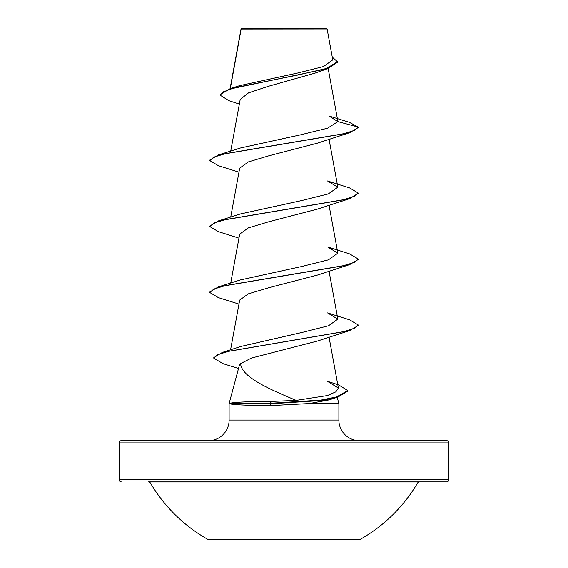 <?xml version="1.0" encoding="UTF-8"?>
<svg xmlns="http://www.w3.org/2000/svg" width="568" height="568" viewBox="0 0 568 568"><rect width="100%" height="100%" fill="white"/><g stroke="black" fill="none" stroke-linecap="round" stroke-linejoin="round"><path stroke-width="0.85" d="M208.25 539.6L359.75 539.6A155.007 155.007 0 0 0 417.594 482.985L150.406 482.985A155.007 155.007 0 0 0 208.25 539.6M448.905 442.884L119.095 442.884A2.229 2.229 0 0 1 121.325 440.661L446.675 440.661A2.229 2.229 0 0 1 448.905 442.884L448.905 479.662A2.229 2.229 0 0 1 446.675 481.884L148.489 481.884A2.229 2.229 0 0 1 150.406 482.985M446.675 481.884L419.511 481.884A2.229 2.229 0 0 0 417.594 482.985M121.325 481.884A2.229 2.229 0 0 1 119.095 479.662L448.905 479.662M332.777 59.881L327.104 28.968L326.529 28.4L241.471 28.4L241.109 28.762M327.104 28.968L241.151 29.053L230.317 88.58L297.227 75.175L326.529 68.465L337.42 61.756L332.259 57.077M296.191 400.383L327.416 395.541L335.908 391.813L338.386 388.022L327.303 381.227L338.762 384.969L347.765 390.578L347.765 391.125L337.882 397.082L328.836 399.943L309.12 403.557L271.525 405.559C248.692 405.467 234.804 404.899 229.862 403.848L229.806 403.28L270.056 403.28L271.653 401.399L296.191 400.383C269.005 389.059 241.407 376.925 240.591 363.598L239.362 365.323L229.117 403.557L229.806 403.557M359.494 440.661A20.611 20.611 0 0 1 338.883 420.043L229.117 420.043A20.611 20.611 0 0 1 208.506 440.661M229.813 403.28C234.754 402.13 248.706 401.498 271.653 401.399M337.2 397.295L338.883 403.557L338.883 420.043M229.117 403.557L229.117 420.043M309.12 403.557L338.883 403.557M119.095 442.884L119.095 479.662M239.348 104.093L228.861 100.664L220.15 95.183L223.323 91.846L232.39 88.516L328.048 68.522L315.098 73.109L268.323 86.315L248.5 92.889L240.2 99.471L230.722 151.138M328.929 116L349.178 122.255L358.209 127.069L358.209 127.615L349.632 132.713L317.221 143.221L269.211 155.682L248.372 161.908L239.724 168.142M358.174 193.305L349.611 198.679L317.207 209.18L269.211 221.641L248.358 227.874L239.717 234.101M317.207 275.139L269.211 287.6L248.351 293.834L239.696 300.067L230.572 349.838M358.209 324.953L354.269 328.389L342.873 331.818L222.329 352.423L241.081 346.395L302.133 332.422L328.531 325.762L337.797 319.131L327.573 312.904L349.632 319.855L358.209 324.953L358.209 325.499L349.632 330.597L317.214 341.105L251.503 358.025L240.591 363.598M218.375 286.875L240.441 279.917L301.601 266.534L328.425 259.853L337.846 253.165L327.587 246.945L349.611 253.889L358.202 258.987L354.162 262.473L342.454 265.959L218.375 286.875L209.798 291.966L209.798 292.513L218.375 297.618L238.965 304.086M218.396 220.902L240.47 213.944L301.615 200.575L328.368 193.901L337.782 187.206L327.544 180.979L349.611 187.93L358.202 193.035L354.141 196.514L342.433 200L218.396 220.902L209.798 226.007L209.798 226.561L218.396 231.659L238.965 238.127M337.882 121.623L358.209 127.069L354.155 130.555L342.433 134.041L218.375 154.95L240.434 147.999L300.628 134.815L327.537 128.226L337.882 121.623L328.922 116.014M220.15 95.183L220.15 94.629L230.31 88.587L239.504 85.683L297.476 73.073L323.483 66.562L332.749 59.888M328.048 68.522L337.42 62.31L337.42 61.756M349.632 132.713L225.546 153.63L213.838 157.116L209.798 160.602L218.375 165.693L238.965 172.161M349.611 198.679L225.553 219.589L213.852 223.075L209.798 226.561M358.202 258.987L358.202 259.533L349.618 264.638L225.574 285.548L213.859 289.034L209.798 292.513M349.632 330.597L228.592 351.287L217.565 354.73L213.795 358.181L223.054 363.655L238.517 368.49M337.882 397.082L322.162 400.454L270.056 403.827L270.056 403.28L320.813 400.106L336.561 396.925L347.765 390.578M218.375 154.95L209.798 160.055L209.798 160.602M222.329 352.423L213.795 357.627L213.795 358.181M229.806 403.827L270.056 403.827L271.525 405.559M148.489 481.884L419.511 481.884M241.045 28.861L230.083 88.651M328.169 68.48L337.853 121.282M329.035 139.181L337.846 187.199M239.696 168.142L230.722 217.097M329.035 205.14L337.846 253.172M239.696 234.101L230.722 283.056M329.035 271.106L337.846 319.124M329.035 337.065L338.386 388.022M240.995 29.479L240.995 28.996M317.214 275.146L349.618 264.638M358.202 193.035L358.202 193.581"/></g></svg>
